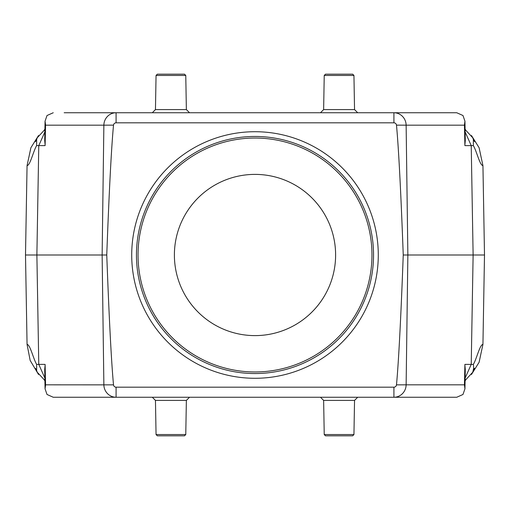 <?xml version="1.0" encoding="UTF-8"?>
<svg xmlns="http://www.w3.org/2000/svg" width="510" height="510" viewBox="0 0 510 510"><rect width="100%" height="100%" fill="white"/><g stroke="black" fill="none" stroke-linecap="round" stroke-linejoin="round"><path stroke-width="0.76" d="M255 378.286A123.286 123.286 0 0 0 361.768 193.36A123.286 123.286 0 0 0 148.231 193.36A123.286 123.286 0 0 0 255 378.286M138.038 255A116.962 116.962 0 0 1 313.484 153.708A116.962 116.962 0 0 1 313.484 356.292A116.962 116.962 0 0 1 138.038 255M396.48 125.141A724.582 12.642 89.2 0 1 403.244 255A724.582 12.642 90.8 0 1 396.48 384.859A2.575 2.575 0 0 1 393.918 387.179L116.082 387.179A2.575 2.575 0 0 1 113.52 384.859A724.582 12.642 89.2 0 1 106.756 255A724.582 12.642 90.8 0 1 113.52 125.141A2.575 2.575 0 0 1 116.082 122.821L393.918 122.821A2.575 2.575 0 0 1 396.48 125.141L406.132 125.173L407.866 255L406.132 384.827L464.431 384.827L464.897 364.389L473.356 364.401C476.525 359.289 479.859 344.397 482.938 344.403L484.5 255L473.121 255L471.227 364.389L465.133 378.05M464.431 384.827L464.942 388.824L462.984 394.479L456.756 397.252L53.244 397.252L47.016 394.479L45.059 388.824L45.575 385.05L45.103 364.389L38.773 364.389L36.879 255L25.5 255L27.062 344.403C30.141 344.397 33.475 359.289 36.643 364.389L38.773 364.389L44.867 378.05M45.569 384.827L113.52 384.859M396.48 384.859L406.132 384.827A12.642 12.214 -90 0 1 393.918 397.252L393.918 387.179M98.679 397.252L116.082 397.252A12.642 12.214 90 0 1 103.868 384.827L102.134 255L106.756 255M403.244 255L473.121 255L471.227 145.611L465.133 131.95M44.867 131.95L38.773 145.611L36.879 255L102.134 255L103.868 125.173L113.52 125.141M64.171 112.748L456.756 112.748L462.984 115.521L464.942 121.176L464.431 125.173L406.132 125.173A12.642 12.214 -90 0 0 393.918 112.748L393.918 122.821M53.244 112.748L47.016 115.521L45.059 121.176L45.575 124.95L45.103 145.611L36.643 145.599C33.475 150.711 30.141 165.603 27.062 165.597L25.5 255M116.082 122.821L116.082 112.748L82.869 112.748M411.321 112.748L427.131 112.748M64.171 397.252L53.244 397.252M82.869 397.252L83.41 397.252M484.5 255L482.938 165.597C479.859 165.603 476.525 150.711 473.356 145.611L464.897 145.611L464.431 125.173M27.062 344.403L30.16 360.442L38.524 374.474M44.313 380.135L44.912 380.619M35.483 368.367L37.262 372.236L36.637 370.54L36.643 364.401M44.912 129.381L44.332 129.852M38.518 135.532L30.9 147.728L27.062 165.597M36.643 145.599L36.637 139.459L37.262 137.764L35.483 141.633M482.938 165.597L479.1 147.728L471.482 135.532M465.668 129.852L465.088 129.381M474.517 141.633L472.738 137.764L473.363 139.459L473.356 145.599M465.088 380.619L465.668 380.148M471.482 374.467L479.1 362.272L482.938 344.403M473.356 364.401L473.726 368.073L472.738 372.236L474.517 368.367M45.116 365.166L44.714 369.348L45.052 388.824M464.884 365.166L465.286 369.348L464.948 388.824M464.884 144.834L465.286 140.652L464.948 121.176M45.116 144.834L44.714 140.652L45.052 121.176M353.946 434.552L324.233 434.552L325.495 435.82L352.678 435.82L353.946 434.552L354.539 400.414L323.633 400.414L320.471 397.252M185.767 434.552L156.054 434.552L157.322 435.82L184.505 435.82L185.767 434.552L186.367 400.414L155.461 400.414L152.299 397.252M353.946 75.448L324.233 75.448L325.495 74.179L352.678 74.179L353.946 75.448L354.539 109.586L357.701 112.748M324.233 75.448L323.633 109.586L354.539 109.586M185.767 75.448L156.054 75.448L157.322 74.179L184.505 74.179L185.767 75.448L186.367 109.586L189.529 112.748M156.054 75.448L155.461 109.586L186.367 109.586M335.612 255A80.612 80.612 0 0 1 214.697 324.813A80.612 80.612 0 0 1 214.697 185.187A80.612 80.612 0 0 1 335.612 255M373.543 255A118.543 118.543 0 0 1 195.725 357.663A118.543 118.543 0 0 1 195.725 152.337A118.543 118.543 0 0 1 373.543 255M116.082 397.252L116.082 387.179M116.082 112.748A12.642 12.214 90 0 0 103.868 125.173L45.569 125.173M472.738 372.236L465.088 380.498M37.262 372.236L44.912 380.498M37.262 137.764L44.912 129.502M472.738 137.764L465.088 129.502M354.539 400.414L357.701 397.252M324.233 434.552L323.633 400.414M186.367 400.414L189.529 397.252M156.054 434.552L155.461 400.414M323.633 109.586L320.471 112.748M155.461 109.586L152.299 112.748"/></g></svg>
